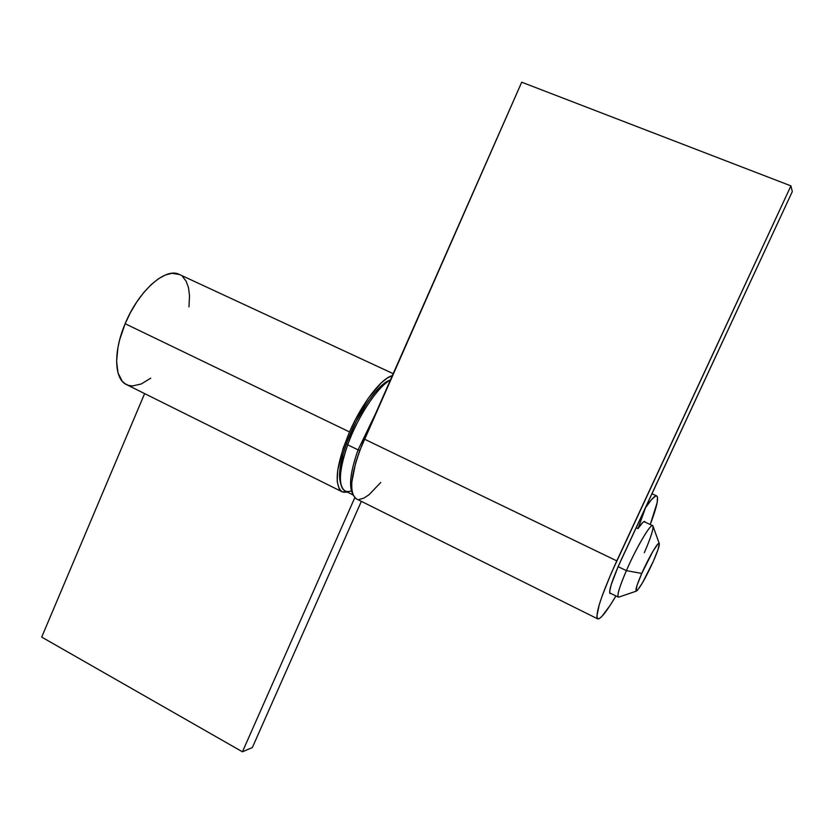 <?xml version="1.0" encoding="UTF-8"?>
<svg xmlns="http://www.w3.org/2000/svg" width="834" height="834" viewBox="0 0 834 834"><rect width="100%" height="100%" fill="white"/><g stroke="black" fill="none" stroke-linecap="round" stroke-linejoin="round"><path stroke-width="1.25" d="M659.277 543.58L652.97 526.077C652.073 521.062 636.832 546.406 626.376 570.644L641.763 573.438C648.727 557.435 658.724 540.484 659.277 543.58C659.579 545.624 657.609 551.503 653.366 561.24L658.036 549.523L659.277 543.591L657.901 544.008L652.98 551.201L641.763 573.438L637.061 585.343L636.008 590.962L637.52 590.232L642.482 582.851L653.366 561.24C645.704 577.941 640.064 587.897 636.446 591.087C634.997 590.931 636.769 585.051 641.763 573.438L626.376 570.644C636.165 547.969 650.51 523.564 652.636 525.66C654.012 527.641 651.25 536.648 644.338 552.661M358.067 449.86L359.819 450.224L358.067 449.86L375.592 413.601L358.067 449.86L347.705 444.835C357.807 416.51 377.698 386.611 390.395 380.033C377.698 386.611 357.807 416.51 347.705 444.835L358.067 449.86C350.603 471.074 348.716 485.534 352.396 493.217C348.716 485.534 350.603 471.074 358.067 449.86M390.468 379.877L389.301 380.367C377.218 384.881 356.712 414.748 346.548 443.354L347.705 444.835C338.948 470.626 338.083 486.003 345.12 490.965L352.938 494.843M356.337 498.868L353.063 495.156L351.781 489.714L351.781 482.281L355.711 462.557L359.506 451.058L521.709 82.201L790.924 185.878L611.197 573.302L602.273 595.601L599.292 604.525L596.842 616.243L597.415 618.661L599.125 618.703L601.887 616.42L610.019 605.536L615.94 595.945C606.589 611.729 600.511 619.37 597.697 618.88C594.944 614.533 601.304 595.205 616.785 560.875L364.354 439.101L521.709 82.201L790.924 185.878L792.3 191.591L618.119 566.651L626.376 570.644L618.119 566.651L611.155 584.822L609.623 591.848L609.894 593.381L610.926 593.485L610.113 593.579C608.528 590.931 612.271 579.567 621.351 559.478L792.3 191.591L790.924 185.878L616.785 560.875L364.354 439.101C350.885 472.086 348.195 491.997 356.274 498.836L597.676 618.859M340.366 482.406L339.636 472.252L343.097 453.988L346.548 443.354L356.201 421.316L368.117 401.363L374.299 393.241L380.273 386.799L389.395 380.335M609.685 592.88L618.307 597.102C616.879 595.382 619.568 586.563 626.376 570.644C618.932 588.147 616.42 596.967 618.838 597.102L636.436 591.097M351.416 490.851C346.277 492.717 342.868 490.903 341.2 485.388C339.063 476.725 341.231 463.204 347.705 444.835L346.548 443.354C340.345 460.962 338.27 473.941 340.335 482.292L341.2 485.388M349.509 431.939C361.862 403.427 381.232 378.334 392.334 375.634L387.091 378.188L381.148 382.973L368.044 398.579L355.159 420.075L349.509 431.939L125.152 323.717L349.509 431.939C336.154 464.84 333.663 484.773 342.034 491.758L347.319 492.06L343.556 492.268L341.137 491.195L339.24 489.047L337.217 481.625L337.687 470.428L343.118 448.411L349.509 431.939M393.2 373.674L179.383 274.459C165.747 266.911 138.507 290.847 125.152 323.717C113.143 351.792 114.227 379.199 126.466 384.568L342.003 491.737M252.348 747.545L361.351 501.359L252.348 747.545L242.433 751.799L252.348 747.545M41.7 637.093L242.433 751.799L41.7 637.093L144.626 393.596L41.7 637.093M354.763 497.742L242.433 751.799L354.763 497.742M150.756 378.177L141.248 383.984L132.491 385.954L128.603 385.402L125.152 383.807L122.202 381.201L118.063 373.048L116.593 361.487L117.959 347.33L119.7 339.626L125.152 323.717L130.5 312.469L136.776 301.939L143.719 292.578L151.017 284.769L158.356 278.827L165.455 274.959L172.002 273.291L179.487 274.511M182.531 276.523L186.138 281.204L188.494 287.667L189.516 295.632L188.974 306.881M638 528.61C641.461 523.45 643.712 521.073 644.765 521.469L645.203 522.157L644.724 521.448L642.889 522.355L638 528.61L636.102 527.713L638 528.61L645.568 507.635C651.291 499.17 655.024 495.281 656.754 495.969C658.902 497.856 656.733 507.374 650.249 524.534L657.171 502.537L657.494 497.106L656.817 496.001L655.597 496.042L651.542 499.597L645.568 507.635L638 528.61M380.773 482.469L368.909 494.854L363.666 498.211L359.152 499.43M643.952 521.573L652.636 525.66M656.754 495.969L651.907 493.718"/></g></svg>
